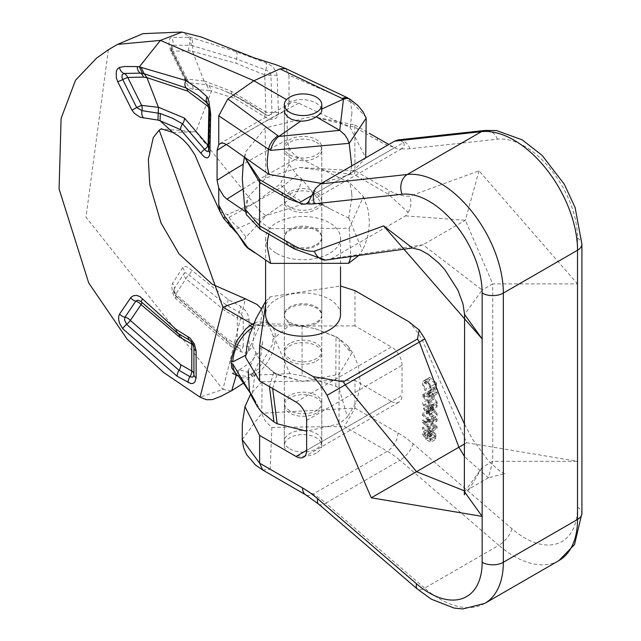 <?xml version="1.0" encoding="UTF-8"?>
<svg xmlns="http://www.w3.org/2000/svg" width="641" height="641" viewBox="0 0 641 641"><rect width="100%" height="100%" fill="white"/><g stroke="black" fill="none" stroke-linecap="round" stroke-linejoin="round"><path stroke-width="0.48" stroke-dasharray="3.21 2.4" d="M289.812 448.9A18.733 10.817 0 0 0 310.228 451.24A18.733 10.817 0 0 0 321.79 441.248A18.733 10.817 0 0 0 303.057 430.44A18.733 10.817 0 0 0 284.324 441.248A18.733 10.817 0 0 0 289.812 448.9M276.567 253.395A37.466 21.634 0 0 0 317.399 258.083A37.466 21.634 0 0 0 340.523 238.099A37.466 21.634 0 0 0 303.057 216.474A37.466 21.634 0 0 0 265.59 238.099A37.466 21.634 0 0 0 276.567 253.395M340.523 314.579A37.466 21.634 0 0 0 303.057 292.945A37.466 21.634 0 0 0 265.59 314.579M289.812 245.751A18.733 10.817 0 0 0 310.228 248.091A18.733 10.817 0 0 0 321.79 238.099A18.733 10.817 0 0 0 303.057 227.283A18.733 10.817 0 0 0 284.324 238.099A18.733 10.817 0 0 0 289.812 245.751M289.812 322.231A18.733 10.817 0 0 0 310.228 324.57A18.733 10.817 0 0 0 321.79 314.579A18.733 10.817 0 0 0 303.057 303.762A18.733 10.817 0 0 0 284.324 314.579A18.733 10.817 0 0 0 289.812 322.231M430.848 388.975L430.007 391.122L435.568 387.861L430.263 390.914L428.517 391.162L428.821 392.981L430.688 392.845L431.305 386.202L424.566 380.522L423.733 380.778L422.932 381.627L422.371 384.239L425.071 390.561L425.352 389.087L423.437 384.768L424.342 382.413L430.423 386.667L430.848 388.975L436.144 385.914L435.568 387.861L433.813 388.101L428.517 391.162M424.743 422.467L431.81 424.126L431.81 422.243L422.467 413.661L422.467 415.352L430.512 422.403L422.467 420.52L422.467 422.579L430.512 429.847L422.467 427.611L422.467 429.302L431.81 431.513L431.81 429.758L423.605 422.195L424.743 422.467L430.039 419.406L437.114 421.065L431.81 424.126M428.925 396.691L431.81 396.979L431.81 395.241L422.467 394.728L422.467 396.386L431.81 406.666L431.81 404.928L428.925 401.875L428.925 396.691L434.221 393.63L437.114 393.919L431.81 396.979M427.667 407.46L431.81 409.847L431.81 408.205L422.467 402.812L426.674 414.054L427.571 411.987L431.81 418.693L431.81 416.786L427.972 411.049L427.667 407.46L432.971 404.399L437.114 406.795L431.81 409.847M408.605 321.582A59.95 34.606 60 0 1 422.467 340.251L466.656 442.739L577.525 461.328L577.525 507.207A74.933 43.259 60 0 1 511.935 528.769L413.068 443.74A89.916 51.913 -120 0 0 397.949 432.899L354.986 408.101L261.784 413.213L262.065 381.547M391.419 401.41A14.983 8.654 -120 0 0 398.91 402.155A14.983 8.654 -120 0 0 402.019 395.297L306.646 450.359L391.419 401.41L354.986 380.377L354.986 408.101L344.385 426.449L387.348 451.256L313.169 494.083A74.933 43.259 60 0 1 325.772 503.113L399.952 460.286L498.818 545.323L424.638 588.15A89.916 51.913 -120 0 0 484.724 603.437M306.646 420.376L402.019 365.314L402.019 395.297M402.019 365.314A14.983 8.654 -120 0 0 391.419 346.957L296.046 402.019M354.986 290.629L354.986 325.924L391.419 346.957M431.93 431.73L428.653 428.733L427.771 431.081L431.217 436.249L431.93 435.311L432.851 437.458L436.393 438.965L431.089 442.018L427.299 433.733L432.779 430.6L427.475 433.653L426.634 434.79L423.348 431.794L422.467 434.141L425.92 439.309L431.345 436.192L425.92 439.309L426.634 438.372L427.555 440.519L430.928 442.13L436.233 439.069L432.779 430.6L431.93 431.73L426.634 434.79M316.309 453.067A18.733 10.817 180 0 1 295.894 455.406A18.733 10.817 180 0 1 284.324 445.415A18.733 10.817 180 0 1 303.057 434.606A18.733 10.817 180 0 1 321.79 445.415A18.733 10.817 180 0 1 316.309 453.067M242.202 439.534L261.784 413.213L263.459 417.804L266.079 422.09L271.88 427.419L270.206 469.276L313.169 494.083A14.983 8.654 120 0 1 305.677 494.828M271.88 427.419L344.385 426.449M325.404 260.094L331.493 258.692L405.641 215.881L408.069 212.371L388.678 194.399L354.497 174.664L354.986 170.714L354.769 124.947L312.143 116.414L265.15 128.016L245.84 151.669L244.83 157.422M394.608 147.702A14.983 8.654 -120 0 0 401.57 148.712L403.614 147.037L404.271 144.521L403.566 142.534L311.478 195.697L394.608 147.702L388.871 144.449M354.769 124.947L369.328 133.352M316.309 142.262A18.733 10.817 180 0 1 321.79 149.906A18.733 10.817 180 0 1 303.057 160.723A18.733 10.817 180 0 1 284.324 149.906A18.733 10.817 180 0 1 295.894 139.914A18.733 10.817 180 0 1 316.309 142.262M262.025 381.74L354.986 380.377M261.977 381.764L250.815 393.718M316.309 413.108A18.733 10.817 180 0 1 295.894 415.456A18.733 10.817 180 0 1 284.324 405.457A18.733 10.817 180 0 1 303.057 394.648A18.733 10.817 180 0 1 321.79 405.457A18.733 10.817 180 0 1 316.309 413.108M289.812 343.36A18.733 10.817 0 0 0 284.324 351.012A18.733 10.817 0 0 0 295.894 361.003A18.733 10.817 0 0 0 316.309 358.656A18.733 10.817 0 0 0 321.79 351.012A18.733 10.817 0 0 0 310.228 341.012A18.733 10.817 0 0 0 289.812 343.36M245.615 356.308L259.701 325.973L264.26 303.457M354.986 325.924L259.701 325.973M316.309 323.36A18.733 10.817 180 0 1 295.894 325.7A18.733 10.817 180 0 1 284.324 315.709A18.733 10.817 180 0 1 303.057 304.9A18.733 10.817 180 0 1 321.79 315.709A18.733 10.817 180 0 1 316.309 323.36M265.59 301.438L270.254 296.775L340.523 286.006M270.254 296.775L265.59 304.796M246.328 214.527L247.714 197.556L265.767 177.934L299.756 167.517L354.497 174.664M289.812 191.819A18.733 10.817 0 0 0 284.324 199.463A18.733 10.817 0 0 0 303.057 210.28A18.733 10.817 0 0 0 321.79 199.463A18.733 10.817 0 0 0 316.309 191.819A18.733 10.817 0 0 0 289.812 191.819M388.678 194.399A14.983 8.654 120 0 0 389.167 190.441L354.986 170.714L299.756 167.517M312.143 116.414L354.986 127.271L377.517 140.283A89.916 51.913 -120 0 0 393.798 147.23M265.767 177.934L265.142 128.024M405.641 215.881L465.374 220.304L492.745 283.899L482.152 290.012L482.152 467.441L469.524 488.658L464.589 490.934M331.493 258.692L422.98 244.782L482.152 290.012L464.589 314.483M401.57 148.712A89.916 51.913 -120 0 0 410 148.728L497.464 139.193A74.933 43.259 60 0 1 550.739 169.368A74.933 43.259 60 0 1 577.525 238.011L577.525 283.899L479.019 170.843L409.719 196.17A59.95 34.606 60 0 1 389.167 190.441M403.566 142.534L399.535 139.922L398.101 139.914M464.589 491.911L482.152 467.441L492.745 461.328L577.525 461.328L577.525 283.899L492.745 283.899L492.745 461.328L488.362 477.825L464.589 456.696M244.822 208.734L247.714 197.556M423.533 405.064L426.61 406.851L426.441 411.818L425.88 412.419L423.533 408.838L423.533 405.064L428.829 402.011L431.914 403.79L426.61 406.851M431.914 403.79L431.738 408.758L425.88 412.419L431.185 409.359L428.829 405.777L428.829 402.011M431.738 408.758L431.185 409.359L431.738 408.758M437.114 406.795L437.114 405.144L431.81 408.205M437.114 405.144L427.771 399.752L422.467 402.812M427.771 399.752L431.97 411.001L432.875 408.934L427.571 411.987M432.875 408.934L433.348 410.128L428.052 413.189M433.348 410.128L434.574 412.123L429.278 415.184M434.574 412.123L437.114 415.64L431.81 418.693M437.114 415.64L437.114 413.725L431.81 416.786M437.114 413.725L435.175 411.033L429.879 414.094M435.175 411.033L433.893 409.158L428.597 412.219M433.893 409.158L433.268 407.988L427.972 411.049M433.268 407.988L433.02 407.131L427.723 410.192M433.02 407.131L432.971 406.226L427.667 409.287M432.971 406.226L432.971 404.399M427.715 435.383L433.06 432.298L427.715 435.383L429.927 436.273L430.848 439.005L430.271 440.551L427.186 436.85L427.715 435.383M435.223 433.22L436.144 435.944L435.576 437.491L432.491 433.789L433.012 432.322L435.223 433.22L429.927 436.273M436.144 435.944L430.848 439.005M432.491 433.789L427.186 436.85M423.909 433.476L426.129 436.289L425.64 437.699L430.936 434.638L425.76 437.603L423.917 436.513L423.909 433.476L429.342 430.311L431.425 433.236L426.129 436.289M431.425 433.236L431.064 434.542L429.214 433.452L423.917 436.513M429.214 433.452L428.829 431.713L423.533 434.774M427.771 431.081L422.467 434.141M431.93 435.311L426.634 438.372M432.851 437.458L427.555 440.519M428.829 431.713L429.206 430.415M425.247 396.475L427.868 396.595L427.868 400.753L423.533 396.17L425.247 396.475L430.552 393.414L433.164 393.534L427.868 396.595M433.164 393.534L433.164 397.7L427.868 400.753M433.164 397.7L428.829 393.109L423.533 396.17M437.114 393.919L437.114 392.18L431.81 395.241M437.114 392.18L427.771 391.667L422.467 394.728M427.771 391.667L427.771 393.326L422.467 396.386M427.771 393.326L437.114 403.606L431.81 406.666M437.114 403.606L437.114 401.867L431.81 404.928M437.114 401.867L434.221 398.814L428.925 401.875M434.221 398.814L434.221 393.63M428.829 393.109L430.552 393.414M437.114 421.065L437.114 419.182L431.81 422.243M437.114 419.182L427.771 410.609L422.467 413.661M427.771 410.609L427.771 412.291L422.467 415.352M427.771 412.291L435.808 419.342L430.512 422.403M435.808 419.342L434.117 418.942L428.821 422.002M434.117 418.942L427.771 417.459L422.467 420.52M427.771 417.459L427.771 419.518L422.467 422.579M427.771 419.518L432.507 423.925L427.21 426.986M432.507 423.925L435.808 426.786L430.512 429.847M435.808 426.786L433.797 426.225L428.492 429.278M433.797 426.225L427.771 424.55L422.467 427.611M427.771 424.55L427.771 426.249L422.467 429.302M427.771 426.249L437.114 428.452L431.81 431.513M437.114 428.452L437.114 426.698L431.81 429.758M437.114 426.698L429.999 420.151L424.703 423.204M429.999 420.151L428.901 419.142L423.605 422.195M428.901 419.142L430.039 419.406M433.813 388.101L434.117 389.928L428.821 392.981M434.117 389.928L435.984 389.784L436.609 383.142L431.305 386.202M436.609 383.142L429.863 377.461L424.566 380.522M429.863 377.461L428.228 378.567L427.675 381.179L422.371 384.239M427.675 381.179L430.367 387.501L425.071 390.561M430.367 387.501L430.656 386.026L425.352 389.087M430.656 386.026L428.733 381.707L423.437 384.768M428.733 381.707L429.646 379.352L435.72 383.614L430.423 386.667M435.72 383.614L436.144 385.914M321.405 183.398L350.154 174.408L365.707 157.862L350.154 127.487L298.794 103.209L294.868 102.063L291.383 102.456L289.003 104.09L289.003 75.229L350.587 101.783M350.154 127.503L351.909 112.872M350.138 99.323A14.238 8.718 -57.4 0 1 352.686 103.041L350.579 101.759L351.949 112.896M352.686 103.041L365.747 117.007M348.928 218.228L330.476 209.078L322.727 204.439L301.27 178.51L297.152 175.065L289.003 164.489L289.003 147.47L287.224 139.794L287.208 109.827L289.003 104.09M288.995 164.497L280.309 184.015L282.336 186.619L287.24 192.356L293.217 196.691L298.634 199.447L303.313 204.014L307.327 202.981L311.646 202.74L316.822 203.301L321.55 204.695A14.406 8.317 180 0 1 322.599 205.168L330.476 209.078M223.773 218.549A14.983 2.019 151.3 0 0 229.029 217.395L233.524 223.372L238.989 227.996L245.976 237.114L266.103 215.632A26.882 15.52 60 0 1 253.884 203.445L280.309 183.999M297.152 175.065L282.336 186.619L253.884 203.445L195.866 131.83L211.522 91.022L234.766 98.377L267.545 118.449L270.895 119.378L273.987 119.202L276.399 118.008L277.938 115.949L278.466 113.024L277.16 75.726L276.583 72.89L273.298 67.209L267.762 63.443L235.856 51.592L190.521 37.298L182.004 32.106M285.718 68.555L289.019 75.221M108.401 49.718L85.982 217.211L222.908 389.432L245.447 298.866M172.87 132.455L195.866 131.83L161.051 128.841M209.198 90.541L211.506 91.006M204.022 80.974L192.524 51.368L188.999 50.831L173.302 51.136L187.124 79.099A7.492 0.585 -25.2 0 1 185.674 79.396L171.884 51.384A7.492 0.697 -26.4 0 0 173.302 51.136A7.492 6.009 -101.7 0 1 172.798 45.199L191.226 45.319L190.521 37.306L171.355 37.49L169.625 38.853L168.936 44.301L170.714 51.144L188.23 86.287L190.289 88.322L192.388 89.203L209.198 90.501L206.618 84.772L190.008 82.945A7.492 5.825 -92.1 0 1 187.124 79.099L204.046 80.998L206.61 84.796L221.85 89.772L232.987 94.748L266.688 115.156M182.677 267.69L172.549 283.434L171.684 285.838L172.413 292.584L175.37 298.241L229.935 345.836L243.676 352.983L246.08 352.782L247.883 351.452L249.093 347.23L249.117 320.292L248.66 316.991L247.33 313.537L245.287 310.364L240.72 306.374L227.988 299.355L189.007 268.09L186.475 266.632L184.4 266.311L182.677 267.69A7.492 6.434 -150.6 0 1 184.239 273.21L185.065 272.649L187.3 273.643L226.505 305.22L239.085 312.151A7.492 4.303 117.9 0 0 240.72 306.374M268.042 323.304L273.33 336.477L272.561 344.297L258.595 368.823L252.145 373.615L239.486 369.713L236.329 374.921M254.421 323.024L258.523 321.646L266.944 322.607M245.711 355.202L252.53 346.292L255.062 325.74L260.759 325.492L257.337 324.707A29.975 16.426 118 0 1 269.212 323.865L267.618 323.016M253.259 324.707L255.062 325.74L257.337 324.707L253.884 323.264M231.321 390.898L222.908 389.432L200.08 397.188M302.063 326.141L302.111 375.738L335.796 386.194L339.025 388.061L347.414 417.019L339.073 423.805L306.646 431.177M335.796 386.194L336.012 336.902L315.076 328.593L290.645 324.282L275.342 337.31A29.975 16.426 118 0 0 269.26 323.889M302.111 375.738L289.836 373.591L275.133 339.49L273.298 338.504M289.836 373.591L254.789 375.145L252.097 395.377L250.014 392.613M253.74 372.597L258.235 374.865M237.058 375.233L245.695 376.267L252.145 373.615L254.789 375.145L256.44 374.096A29.222 16.193 117.9 0 0 275.133 339.49M252.53 346.292L259.998 360.394L273.707 372.87L276.936 374.737L303.129 381.475L339.073 374.248L351.597 353.495L347.951 345.932L339.249 338.769L339.025 388.061M273.707 372.878L269.42 386.651M261.159 411.562L252.097 395.377M256.031 352.75L248.187 370.778M250.551 374.44L254.309 377.132M254.789 375.145L253.139 375.995A29.222 17.595 -58 0 1 238.748 376.339L238.708 376.307M260.759 325.492L269.284 323.905L290.645 324.282M315.076 328.593L335.708 336.573M335.764 336.605L339.033 338.496L351.597 353.495M254.621 329.033L252.778 327.335L255.062 325.74M273.819 372.301L259.998 360.394M303.129 381.475L277.152 374.224L273.915 372.357M321.79 109.002L319.811 105.869L316.101 103.025L310.941 100.885L304.916 99.667L298.666 99.507L289.812 101.534L286.543 99.643M301.27 178.51A14.983 7.596 -66.6 0 1 293.217 196.691L266.103 215.632L303.313 204.014M348.68 218.092L351.909 197.869M351.781 193.919L351.973 197.909M351.46 191.258L351.749 193.903M289.003 147.47L291.583 151.773L294.988 155.338L298.65 157.734L349.738 182.837L351.532 191.29M268.811 234.189L270.438 228.621L349.177 228.3L363.447 196.595L349.738 182.837M348.8 218.164L362.341 250.254L358.127 255.983M348.784 98.57L350.555 101.751M321.55 204.695A14.983 1.202 -16.2 0 1 322.727 204.439A14.983 8.012 -64.2 0 1 322.599 205.168M191.226 45.311L236.481 58.996L265.791 70.005A7.492 3.133 106.7 0 0 265.895 62.762M277.16 75.726A7.492 4.551 179.5 0 0 270.967 75.245A7.492 4.623 -3.6 0 1 264.701 74.941A7.492 3.117 -67.1 0 1 265.791 70.005L269.292 71.64L270.967 75.245L271.968 112.496A7.492 4.359 179.6 0 1 265.967 112.103L264.701 74.941L235.992 63.187L192.516 51.368L192.837 45.583L192.172 37.555M204.006 80.942L231.169 91.166L265.967 112.103A7.492 0.962 -51.8 0 0 265.158 114.226A7.492 7.492 0 0 0 266.448 115.043M193.197 89.251A7.492 5.657 -90.4 0 0 190.008 82.945L188.166 82.344M188.101 82.304L185.802 79.188L172.004 51.136A7.492 0.697 -26.4 0 0 171.876 51.376M170.714 51.144A7.492 0.689 153.6 0 1 172.133 50.887A7.492 0.689 153.6 0 1 172.004 51.136L171.155 47.138L171.804 45.655L172.798 45.199A7.492 6.065 -99.8 0 0 171.355 37.49M278.466 113.024A7.492 4.375 178.9 0 0 271.968 112.496L271.023 114.971L269.893 115.564L266.896 115.244L248.844 103.361L233.14 94.812L224.919 91.054M184.616 79.684L185.802 79.188M249.117 320.292A7.492 4.383 -179.7 0 0 243.227 319.01A7.492 4.383 -0.7 0 1 237.338 317.8A7.492 4.311 -60.2 0 1 239.085 312.151L242.362 315.676L243.227 319.01L243.211 345.98A7.492 4.343 179.8 0 1 237.33 344.738L237.338 317.8L224.887 310.765L185.898 278.739A7.492 1.931 -41.5 0 1 188.766 274.989A7.492 1.995 -43.7 0 0 191.683 270.51M249.093 347.23A7.492 4.343 179.9 0 0 243.211 345.98L242.61 348.095L241.713 348.728L239.173 348.287A7.492 4.327 -60 0 1 238.901 348.151A7.492 4.327 -60 0 1 237.33 344.738L226.385 338.416L175.89 294.115M240.984 352.013A7.492 4.287 -60 0 0 239.462 348.432A7.492 4.287 -60 0 0 239.173 348.287L228.188 341.949L175.762 295.982A7.492 1.675 -39.3 0 1 175.418 295.83M173.775 290.109L176.131 296.15L228.428 342.07L239.694 348.552A7.492 7.492 0 0 1 238.885 348.143L227.932 341.821L175.402 295.813A7.492 1.675 -39.3 0 1 175.898 294.131A7.492 5.881 33.2 0 1 174.224 288.779L184.239 273.21A7.492 6.338 -151.4 0 0 185.898 278.739L175.898 294.131M175.37 298.241A7.492 1.699 140.7 0 0 176.139 296.158A7.492 1.699 140.7 0 0 175.762 295.982L174.224 293.257L173.767 290.125M173.767 290.101L174.224 288.779A7.492 5.881 -146.8 0 0 172.549 283.434M220.2 211.971L227.459 214.511L229.029 217.395L253.884 203.445L227.459 214.527M289.812 101.534L286.166 105.044L284.436 109.034L284.324 147.222A18.733 10.817 180 0 1 289.812 139.57A18.733 10.817 180 0 1 310.228 137.23A18.733 10.817 180 0 1 321.79 147.222A18.733 10.817 180 0 1 303.057 158.039A18.733 10.817 180 0 1 284.324 147.222M270.438 228.621L245.423 211.666M244.75 244.934L243.804 240.832L245.976 237.114M231.273 227.299A14.983 9.799 126.1 0 0 238.989 227.996L266.103 215.632M208.589 146.02A7.492 4.295 0.4 0 1 209.174 147.718L210.16 109.515A7.492 4.014 -176.6 0 0 208.934 107.135A7.492 4.912 133.9 0 0 207.876 103.674L206.466 102.344M210.152 109.627A7.492 4.014 -176.6 0 1 209.847 110.532L208.854 148.936A7.492 4.295 0.4 0 0 209.174 147.742A7.492 7.492 0 0 1 208.71 150.258M208.533 150.146A7.492 4.231 0.6 0 1 208.854 148.936L208.621 150.467M207.724 103.53L209.847 110.532A7.492 4.279 2.6 0 0 209.527 111.654M189.616 340.211L190.048 340.459A7.492 4.511 -59.7 0 1 189.816 340.339M191.274 341.637A7.492 4.343 120.2 0 0 190.257 340.571L177.894 333.384L141.701 302.248A7.492 7.492 0 0 0 141.116 301.639M190.048 340.459L193.141 344.097L193.959 347.454L193.951 374.424A7.492 4.311 0.2 0 0 193.975 374.112A7.492 4.311 0.2 0 0 193.927 373.631M193.534 345.659A7.492 4.263 -179.3 0 1 193.983 347.142A7.492 4.263 -179.3 0 1 193.959 347.454A7.492 4.351 0.6 0 0 193.935 347.791M141.541 302.071L177.813 333.336M316.309 244.614A18.733 10.817 0 0 0 321.79 236.97A18.733 10.817 0 0 0 310.228 226.978A18.733 10.817 0 0 0 289.812 229.326A18.733 10.817 0 0 0 284.324 236.97A18.733 10.817 0 0 0 295.894 246.961A18.733 10.817 0 0 0 316.309 244.614M316.309 361.099A18.733 10.817 0 0 0 321.79 353.455A18.733 10.817 0 0 0 312.992 344.289A18.733 10.817 0 0 0 293.979 343.993A18.733 10.817 0 0 0 284.324 353.455A18.733 10.817 0 0 0 295.894 363.447A18.733 10.817 0 0 0 316.309 361.099M312.992 393.846A18.733 10.817 180 0 1 321.79 403.013A18.733 10.817 180 0 1 303.057 413.83A18.733 10.817 180 0 1 284.324 403.013A18.733 10.817 180 0 1 293.979 393.55A18.733 10.817 180 0 1 312.992 393.846M289.812 194.023A18.733 10.817 180 0 1 310.228 191.683A18.733 10.817 180 0 1 321.79 201.675A18.733 10.817 180 0 1 303.057 212.492A18.733 10.817 180 0 1 284.324 201.675A18.733 10.817 180 0 1 289.812 194.023M479.019 170.843L465.374 220.304L422.98 244.782L412.54 247.995M408.069 212.371A14.983 11.762 86.4 0 0 409.719 196.17M424.855 338.881L422.467 340.251M377.517 140.283A14.983 8.654 120 0 0 377.301 137.959M410 148.728A14.983 11.859 83.8 0 0 399.535 139.922M497.464 139.193A14.983 11.859 83.8 0 0 485.245 130.411M511.935 528.769A14.983 6.346 -49.3 0 1 498.818 545.323A89.916 51.913 -120 0 0 558.896 560.611M318.521 504.042A14.983 6.346 130.7 0 0 325.772 503.113L424.638 588.15A14.983 6.346 130.7 0 1 417.387 589.079M397.949 432.899A14.983 8.654 -60 0 1 387.348 451.256A74.933 43.259 60 0 1 399.952 460.286A14.983 6.346 -49.3 0 0 413.068 443.74M464.589 443.933L466.656 442.739M577.525 238.011A14.983 8.654 180 0 1 581.916 244.125M577.525 507.207A14.983 8.654 180 0 1 581.916 513.329M262.722 470.021L270.206 469.276M428.829 405.777L423.533 408.838M428.228 378.567L422.932 381.627M351.749 165.883L350.154 174.408M273.338 336.205L275.342 337.31M335.972 336.878L339.249 338.769M339.073 374.248L339.073 423.805M276.936 374.745L272.649 388.51M349.177 228.3L350.779 257.153M235.856 51.592A7.492 4.439 -67.2 0 1 236.481 58.996A7.492 4.463 -70.8 0 0 235.992 63.187M265.158 114.226L249.189 103.602L232.827 94.676A7.492 4.078 -64.3 0 1 231.169 91.166M188.999 50.831A7.492 5.569 -81.8 0 1 189.247 45.014A7.492 5.569 -81.9 0 0 188.486 37.01M265.278 114.282A7.492 0.945 -51.8 0 1 264.388 116.526M233.148 94.812A7.492 4.022 -64.4 0 1 234.766 98.377M209.006 85.389L211.514 91.006M227.988 299.355A7.492 4.303 -62.3 0 1 226.505 305.22A7.492 4.311 -60.2 0 0 224.887 310.765M229.935 345.836A7.492 4.255 -60 0 0 228.436 342.078A7.492 4.255 -60 0 0 228.188 341.949A7.492 4.327 -60 0 1 227.948 341.829A7.492 4.327 -60 0 1 226.385 338.416M252.778 327.335L252.306 327.03M193.951 374.424L193.927 374.865M298.794 103.209A936.653 540.772 0 0 0 226.826 144.754M242.635 189.287A936.653 540.772 180 0 1 298.65 157.734M287.224 139.794A951.637 549.425 0 0 0 243.195 164.216M226.369 144.449A951.637 549.425 180 0 1 287.208 109.827M321.79 441.248L321.79 147.222M284.324 441.248L284.324 104.747M265.59 238.099L265.59 260.078M340.523 238.099L340.523 267.185M284.324 238.099L284.324 314.579M321.79 238.099L321.79 314.579M488.338 477.809L469.492 488.69M464.589 424.294L472.609 439.301L488.939 461.576L500.429 471.52L505.396 474.204L503.666 473.923L488.346 477.793M303.538 457.217L398.91 402.155M306.735 203.501L402.099 148.448M321.79 199.463L321.79 149.906M284.324 199.463L284.324 149.906M321.79 351.012L321.79 315.709M284.324 351.012L284.324 315.709M321.79 445.415L321.79 405.457M284.324 445.415L284.324 405.457M244.421 157.125L245.88 151.564M469.524 488.658L464.348 494.772M426.065 412.347L431.361 409.287M426.674 414.054L431.97 411.001M430.271 440.551L435.576 437.491M424.046 433.372L429.342 430.311M423.348 431.794L428.653 428.733M430.688 392.845L435.984 389.784M423.733 380.778L429.037 377.717M424.342 382.413L429.646 379.352M267.153 322.719L263.163 316.085L261.272 308.617M239.486 369.713L250.294 362.622L258.443 352.59L262.137 344.513L262.786 340.764L261.039 354.601L259.301 361.179L254.221 371.988L246.216 381.179L243.732 382.965M347.694 345.587L353.215 353.56L358.551 366.452L360.434 384.568L356.733 401.362L347.43 417.035M250.479 393.286L250.038 392.677M363.471 196.563L368.23 210.392L369.464 222.411L368.311 233.885L365.178 244.325L362.365 250.286M350.098 99.387L349.249 98.85M232.827 94.676L226.297 91.655M185.674 79.396A7.492 7.492 0 0 0 188.39 82.497M171.131 47.354A7.492 7.492 0 0 0 171.884 51.384M171.155 47.138L172.133 50.887L185.97 79.099L188.117 82.28M173.759 290.157A7.492 7.492 0 0 0 175.45 295.87M232.563 373.334L239.165 369.897M210.136 109.859A7.492 7.492 0 0 0 207.876 103.674M193.911 375.017A7.492 7.492 0 0 0 193.975 374.096L193.983 347.142A7.492 7.492 0 0 0 190.257 340.571M219.767 143.72L290.814 102.704M284.324 201.675L284.324 236.97M321.79 201.675L321.79 236.97M284.324 353.455L284.324 403.013M321.79 353.455L321.79 403.013"/><path stroke-width="0.96" d="M316.309 97.103A18.733 10.817 180 0 1 321.79 104.747A18.733 10.817 180 0 1 310.228 114.739A18.733 10.817 180 0 1 289.812 112.399A18.733 10.817 180 0 1 284.324 104.747A18.733 10.817 180 0 1 295.894 94.756A18.733 10.817 180 0 1 316.309 97.103M265.59 260.078L265.59 314.579A37.466 21.634 0 0 0 276.567 329.875A37.466 21.634 0 0 0 317.399 334.562A37.466 21.634 0 0 0 340.523 314.579L340.523 267.185M464.589 456.696L458.892 447.218L419.366 342.046A74.933 43.259 -120 0 0 417.539 338.977L419.158 329.963L408.605 321.582L354.986 290.629L340.523 286.006M244.83 157.422L259.829 179.76L299.235 202.764A14.983 8.654 -120 0 0 306.198 203.774L308.449 201.979L315.508 188.43L320.436 183.959L394.608 141.132L398.101 139.914M369.328 133.352L388.871 144.449M250.815 393.718L244.982 406.682L259.613 435.439L259.613 463.163L242.202 439.598M265.59 304.796L259.613 345.691L259.613 380.986L296.046 402.019A14.983 8.654 -120 0 1 306.646 420.376L306.646 450.359A14.983 8.654 -120 0 1 303.538 457.217A14.983 8.654 -120 0 1 296.046 456.472L259.613 435.439M259.613 380.986L245.527 357.269L245.615 356.308M417.539 338.977L343.36 381.804L313.233 376.644L259.613 345.691M412.54 247.995L325.404 260.094L294.283 248.9L260.102 229.166L246.328 214.527M245.543 357.269L247.194 344.57L249.477 335.147L256.063 318.553L265.59 301.438M464.589 490.934L416.506 471.688L345.187 384.872A74.933 43.259 -120 0 0 343.36 381.804M313.233 376.644A59.95 34.606 60 0 1 327.094 395.321L371.283 497.801L482.152 516.39L482.152 562.277A74.933 43.259 60 0 1 416.562 583.831L317.696 498.802A89.916 51.913 -120 0 0 302.576 487.961L259.613 463.163L262.714 470.021L255.479 464.981L246.633 454.653L243.676 447.923L242.194 439.598M260.102 229.166L259.613 225.776L244.822 208.734L246.489 214.927M294.283 248.9A14.983 8.654 -60 0 1 293.794 245.511L259.613 225.776L259.613 182.332L282.144 195.345A89.916 51.913 -120 0 0 298.426 202.292M244.766 157.374L259.613 182.332L259.829 179.76M306.198 203.774A89.916 51.913 -120 0 0 314.627 203.79L402.091 194.255A74.933 43.259 60 0 1 455.366 224.43A74.933 43.259 60 0 1 482.152 293.073L482.152 338.961L383.647 225.904L314.346 251.232A59.95 34.606 60 0 1 293.794 245.511M365.747 117.007L366.171 118.112L365.715 157.822M350.09 99.291L358.055 105.629L363.151 111.943L366.163 118.128L349.177 143.336L347.438 138.937L344.818 134.882L339.738 130.363L343.472 99.115L279.925 68.891L285.71 68.547L275.967 64.733L254.028 57.794L201.21 37.002L181.98 32.106L160.386 40.391L253.676 80.646M268.883 174.424L267.353 166.532L267.169 161.836M286.543 99.643L253.884 80.766L227.843 98.954L218.765 115.781L268.451 149.201L267.129 161.82M268.459 149.169L270.686 150.379L349.177 143.336L351.749 165.883M218.749 115.789L218.765 144.642L220.993 143.151L223.805 143.239L226.826 144.754L268.883 174.408L321.405 183.398M253.884 80.766L279.917 68.907M160.074 120.74L180.578 129.658L203.061 155.683L205.016 157.414L206.875 157.95L208.421 157.261L209.479 155.475L209.903 152.614L210.697 114.098L208.886 101.11L207.059 96.735L197.628 88.378L185.786 80.502L139.321 66.856L160.386 40.399L117.607 44.381L108.401 49.718L96.607 58.099L75.526 80.213L61.103 118.417L59.084 188.943L88.722 282.961L127.174 339.225L163.751 372.573L200.08 397.188L222.908 307.183L245.623 298.93L257.097 304.491L261.272 308.617M161.652 128.697L159.184 130.091L222.908 307.183L253.259 324.707M254.357 323.048L249.862 325.652M236.329 374.921L231.746 390.657L220.632 396.394L212.443 399.591L206.514 399.76L200.08 397.18M306.646 431.177L277.16 423.781L273.931 421.914L261.159 411.562M269.42 386.651L273.931 421.914M248.187 370.778L249.437 391.034L255.815 402.468M252.778 327.335L249.926 325.604L245.759 329.009L236.473 341.236L230.952 360.675L232.867 361.828L245.711 355.202M230.952 360.675L231.721 367.878L237.058 375.225M250.014 392.613L232.739 363.968L230.984 362.934M250.479 393.286L238.7 376.299A29.222 17.595 -58 0 1 232.739 363.968M232.867 361.828A29.975 17.988 -57.5 0 1 251.961 327.88M321.638 109.074L321.678 111.398L320.74 113.457L316.309 116.83L339.738 130.363L278.827 136.437L227.851 98.962M358.127 255.983L348.68 263.307L270.486 263.379M342.342 98.418L344.225 97.696L347.069 97.648L348.784 98.57M172.87 132.455L160.074 120.716M157.974 120.115L160.066 120.708L160.322 113.505L142.014 110.653A7.492 5.865 88.2 0 0 141.597 105.38L158.439 107.335L157.958 120.083L140.179 117.255L134.386 113.337L131.926 110.108A7.492 0.721 -31.6 0 0 136.677 107.552A7.492 0.785 152.6 0 1 141.597 105.38L127.735 77.441A7.492 6.009 78.3 0 0 123.873 73.443L140.515 73.154L144.105 73.715L186.235 88.001L197.933 95.301L207.275 103.105M142.494 73.451L139.321 66.864L137.278 66.576L124.21 66.512L119.498 67.433L117.287 69.068L116.245 71.912L116.325 77.833L117.728 81.744L131.926 110.108M119.595 314.01L118.705 316.422L118.673 319.555L119.506 323.128L122.671 328.665L177.18 376.291L190.722 383.558L193.085 383.382L194.872 382.06L196.122 377.813L196.106 350.891L194.431 344.081L190.105 338.16L176.075 329.33L139.826 296.495L136.581 295.437L133.512 295.693L131.036 297.264L119.595 314.01A7.492 5.865 33.3 0 0 124.971 317.215A7.492 5.865 -146.7 0 1 130.355 320.42L180.826 364.721L191.779 371.035L191.803 344.089L179.44 336.998L141.052 304.627A7.492 2.003 139.3 0 0 141.701 302.248M218.765 144.642L217.099 150.306L217.075 180.297L218.765 188.021L218.781 205.04L220.167 211.907L223.765 218.541L238.148 234.63L244.622 244.718M284.332 110.316L284.828 113.032L287.28 116.582L291.503 119.29L296.999 120.861L303.097 121.133L307.936 120.428L312.439 118.962L316.309 116.83M218.765 205.04L225.039 216.698L247.819 247.682L270.606 263.451L267.193 246.849M267.569 239.694L267.129 246.817M268.811 234.189L267.634 239.726M245.423 211.666L226.962 199.127L223.717 196.194L218.765 188.021M277.609 135.796L272.377 140.772L269.909 144.866L268.427 149.169M254.749 252.794L247.979 248.251A14.406 8.317 180 0 1 247.162 247.642L244.75 244.934M247.162 247.642A14.983 3.758 149.8 0 0 247.819 247.682A14.983 9.375 123.7 0 0 247.979 248.251M228.244 220.664A14.983 9.799 126.1 0 0 231.273 227.299M225.039 216.698A14.983 2.019 151.3 0 0 223.773 218.549M205.689 101.631L207.532 103.361A7.492 5.44 -45.8 0 1 207.059 96.735M208.862 107.063L187.645 91.102L146.965 77.665L143.448 77.128L127.735 77.441A7.492 0.673 153.9 0 0 122.727 79.588L122.03 77.641L122.078 74.901L123.873 73.443A7.492 5.913 79.3 0 1 119.498 67.433M158.423 107.295L146.965 77.673L144.105 73.715L140.996 67.105M158.447 107.247L184.496 118.12L208.125 145.491L208.886 108.017M208.469 150.827L207.452 151.621L205.609 150.523L182.557 123.865L172.541 118.248L160.322 113.505M143.424 117.992A7.492 5.913 91.8 0 1 142.014 110.653L136.677 107.552L122.727 79.588A7.492 0.673 -26.2 0 1 117.728 81.744M208.589 146.02A7.492 4.295 0.4 0 0 208.125 145.491A7.492 2.925 150.1 0 1 204.695 149.193A7.492 2.925 150.2 0 0 201.21 152.999M207.532 103.361L209.527 111.654A7.492 4.279 2.6 0 0 209.527 111.662A7.492 4.279 2.6 0 0 210.697 114.098M176.075 329.33A7.492 4.519 120.2 0 0 177.725 333.288L189.824 340.347A7.492 4.511 -59.7 0 1 188.182 336.709M142.647 298.826A7.492 2.284 139.4 0 0 141.589 302.127L177.725 333.288A7.492 4.519 120.2 0 0 177.813 333.336L190.048 340.459M193.534 345.659A7.492 4.263 -179.3 0 0 191.803 344.089A7.492 4.343 120.2 0 0 191.274 341.637M193.927 373.631A7.492 4.311 0.2 0 0 191.779 371.035L191.795 371.027A7.492 4.327 120 0 1 189.936 376.708L179.023 370.33L126.622 324.354A7.492 1.675 140.7 0 0 130.355 320.42L141.052 304.627A7.492 5.328 36.8 0 0 135.772 301.19L137.126 300.325L138.632 300.3L141.541 302.071M122.671 328.665A7.492 1.675 -39.5 0 1 126.622 324.354L124.522 319.979L124.971 317.215L135.772 301.19A7.492 5.264 38.5 0 1 130.62 297.745M141.116 301.639L141.589 302.127A7.492 2.284 139.4 0 0 141.653 302.191M299.235 202.764L311.478 195.697M296.046 456.472L306.646 450.359M419.158 329.963L424.855 338.881L327.094 395.321M397.973 139.93L485.245 130.411A14.983 11.859 83.8 0 0 481.455 131.669L407.275 174.496L320.436 183.959M485.245 130.411L496.503 130.548L522.239 139.85L542.11 155.362L564.256 184.183L575.097 207.5L581.916 244.125L581.916 513.329L574.52 544.586L558.896 560.611A89.916 51.913 -120 0 0 577.525 519.45L577.525 250.246A89.916 51.913 -120 0 0 545.379 167.878A89.916 51.913 -120 0 0 481.455 131.669L394.608 141.132M464.589 443.933L371.283 497.801M581.916 244.125A14.983 8.654 180 0 1 577.525 250.246L503.345 293.073A89.916 51.913 -120 0 0 471.199 210.705A89.916 51.913 -120 0 0 407.275 174.496A14.983 11.859 -96.2 0 0 402.091 194.255M581.916 513.329A14.983 8.654 180 0 1 577.525 519.45L503.345 562.277L503.345 293.073A14.983 8.654 0 0 1 482.152 293.073M558.896 560.611L484.724 603.437A89.916 51.913 -120 0 0 503.345 562.277A14.983 8.654 0 0 1 482.152 562.277M325.404 260.094A14.983 11.762 -93.6 0 1 314.346 251.232M464.348 494.772L464.589 314.483L462.946 303.754L457.842 290.044L444.798 269.645L438.636 262.914L428.324 254.421L420.384 250.038L412.483 248.003L383.647 225.904M282.144 195.345A14.983 8.654 -60 0 1 282.361 192.773M314.627 203.79A14.983 11.859 -96.2 0 1 315.508 188.43M464.589 314.483L482.152 338.961L482.152 516.39L464.589 491.911M416.562 583.831A14.983 6.346 130.7 0 0 417.387 589.079L431.369 599.199L454.148 608.085L462.762 608.95L484.724 603.437M317.696 498.802A14.983 6.346 130.7 0 0 318.521 504.042L305.677 494.828L262.714 470.021M302.576 487.961A14.983 8.654 120 0 0 305.677 494.828M272.649 388.51L277.16 423.781M350.066 99.275A14.238 8.718 -57.4 0 0 343.472 99.115L321.79 109.002M350.779 257.153L348.68 263.307M270.686 150.379A14.238 7.788 117 0 1 278.827 136.437L300.661 121.181M185.786 80.502A7.492 4.92 118.3 0 0 186.235 88.001A7.492 5.192 117.6 0 1 187.645 91.102M180.578 129.658A7.492 4.703 123.5 0 1 182.557 123.865A7.492 4.703 122.8 0 0 184.496 118.12M143.448 77.128A7.492 5.569 98.2 0 0 140.515 73.154A7.492 5.577 98.1 0 1 137.278 66.576M209.527 111.654L208.533 150.138A7.492 4.231 0.6 0 0 209.903 152.614M179.44 336.998A7.492 4.343 120.2 0 0 177.886 333.376M193.927 374.865L193.326 376.547L192.436 377.18L189.936 376.708A7.492 4.327 120.5 0 0 188.077 382.557M177.18 376.291A7.492 4.327 120.8 0 1 179.023 370.33A7.492 4.327 120 0 0 180.826 364.721M189.824 340.347L192.677 343.68L193.935 347.783A7.492 4.351 0.6 0 0 196.106 350.891M193.951 374.424A7.492 4.311 0.2 0 0 193.927 374.761A7.492 4.311 0.2 0 0 196.122 377.813M226.962 199.127A936.653 540.772 180 0 1 242.635 189.287M243.195 164.216A951.637 549.425 0 0 0 217.075 180.297M217.099 150.306A951.637 549.425 180 0 1 226.369 144.449M321.79 110.276L321.79 104.747M464.589 424.294L424.855 338.881M244.838 208.806L242.29 178.919L243.139 164.689L244.421 157.125M242.202 439.534L242.338 423.589L244.958 406.779M417.387 589.079L318.521 504.042M117.607 44.381L142.951 33.653L181.611 32.05M245.447 298.866L212.227 284.267L179.103 253.98L161.035 222.996L149.73 184.44L148.359 159.24L153.287 137.599L159.184 130.091M243.732 382.965L231.746 390.657M261.143 411.554L257.137 406.274L251.416 396.01L250.511 393.318M349.249 98.85L348.175 98.209M285.501 68.451L347.718 97.881M161.051 128.841L172.613 132.318L178.527 135.94L183.206 139.802L188.766 145.723L194.888 154.802L207.195 183.807L220.151 211.915M238.74 376.331L232.563 373.334M206.466 102.344L204.92 100.941M208.533 150.138L208.525 150.699M193.935 347.783L193.911 375.025"/></g></svg>

